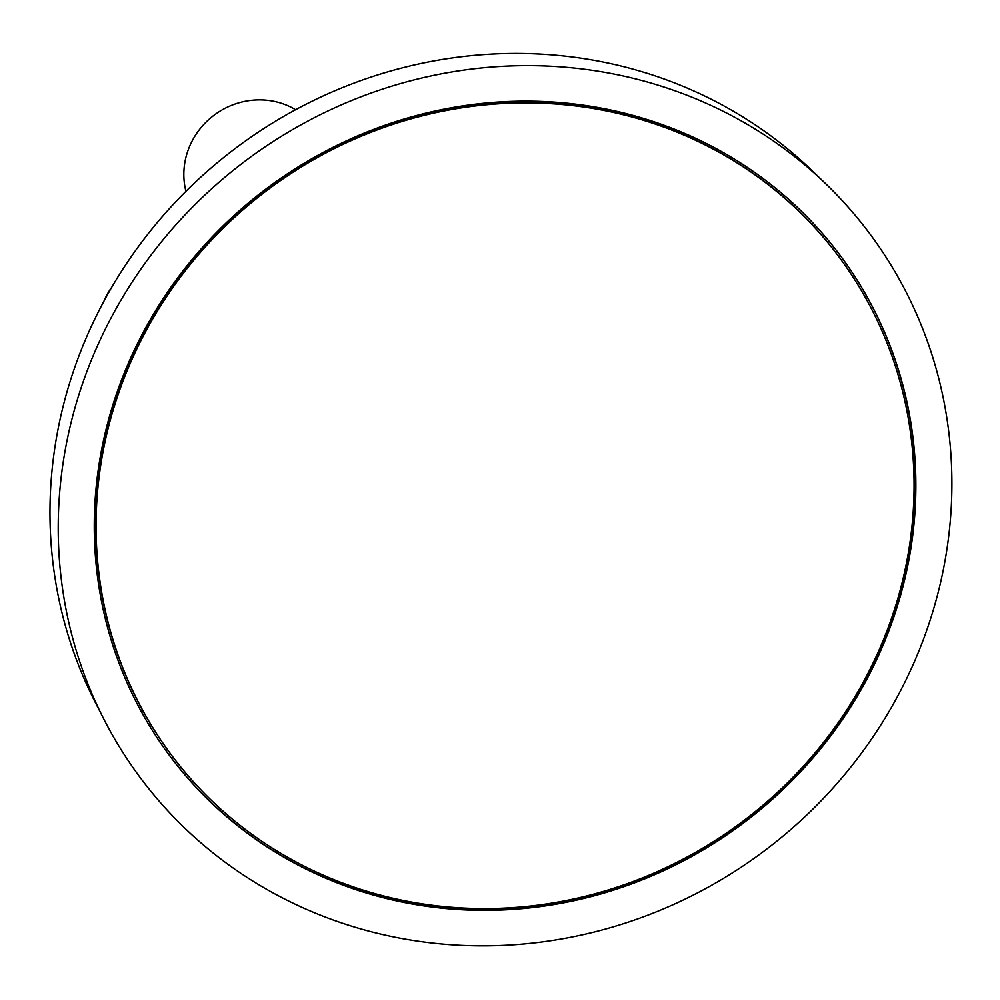 <?xml version="1.0" encoding="UTF-8"?>
<svg xmlns="http://www.w3.org/2000/svg" width="1000" height="1000" viewBox="0 0 1000 1000"><rect width="100%" height="100%" fill="white"/><g stroke="black" fill="none" stroke-linecap="round" stroke-linejoin="round"><path stroke-width="1.5" d="M685.525 135.75A416.463 395.125 143.4 0 0 193.988 259.962A416.463 395.125 143.4 0 0 170.925 754.338A416.463 395.125 143.4 0 0 740.913 822.763A416.463 395.125 143.4 0 0 839.188 257.162A416.463 395.125 143.4 0 0 685.525 135.75M295.6 109.725A73.388 69.625 143.4 0 0 287.7 105.662A73.388 69.625 143.4 0 0 210.712 117.875A73.388 69.625 143.4 0 0 185.938 191.312M825 183.05L811.438 170.025A451.838 428.688 143.4 0 0 689.5 89.062A451.838 428.688 143.4 0 0 180 197.325A451.838 428.688 143.4 0 0 95.45 702.725L104.012 719.463A454.988 431.675 143.4 0 0 762.725 852.087A454.988 431.675 143.4 0 0 825 183.05A454.988 431.675 143.4 0 0 702.212 101.512A454.988 431.675 143.4 0 0 189.163 210.538A454.988 431.675 143.4 0 0 104.012 719.463M686.312 134.113A418.3 396.863 143.4 0 0 192.613 258.875A418.3 396.863 143.4 0 0 169.45 755.438A418.3 396.863 143.4 0 0 741.95 824.163A418.3 396.863 143.4 0 0 840.662 256.062A418.3 396.863 143.4 0 0 686.312 134.113M169.275 755.2A418.3 396.863 143.4 0 0 741.6 823.688A418.3 396.863 143.4 0 0 840.487 255.837M839.013 256.925A416.463 395.125 143.4 0 0 838.838 256.7A416.463 395.125 143.4 0 0 685.175 135.275A416.463 395.125 143.4 0 0 193.637 259.5A416.463 395.125 143.4 0 0 170.575 753.875A416.463 395.125 143.4 0 0 170.75 754.112M103.963 301.163A60.538 57.438 -36.6 0 1 111.737 287.288"/></g></svg>
